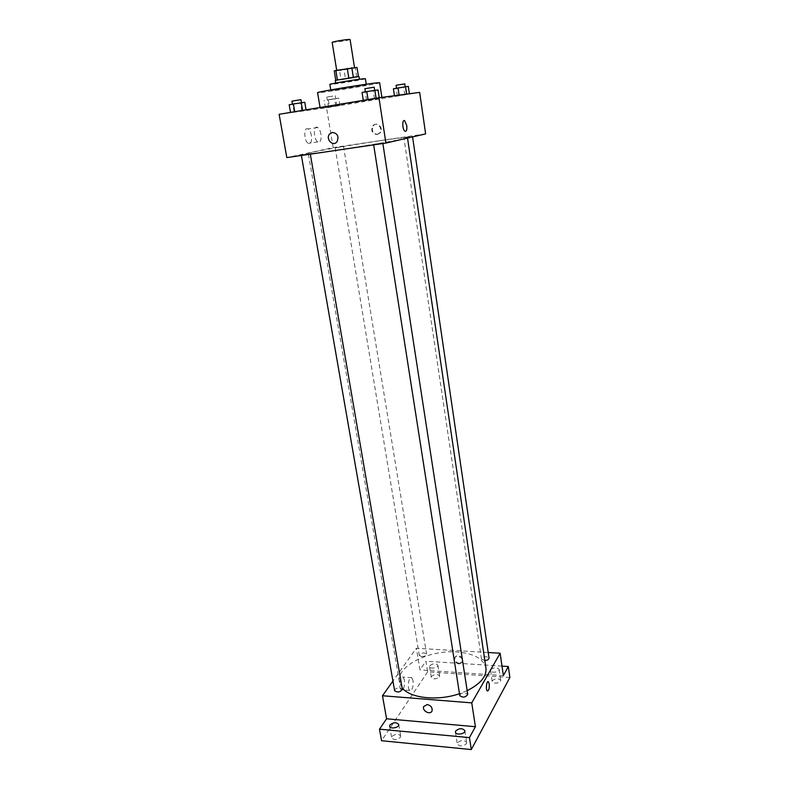 <?xml version="1.0" encoding="UTF-8"?>
<svg xmlns="http://www.w3.org/2000/svg" width="789" height="789" viewBox="0 0 789 789"><rect width="100%" height="100%" fill="white"/><g stroke="black" fill="none" stroke-linecap="round" stroke-linejoin="round"><path stroke-width="0.59" stroke-dasharray="3.94 2.96" d="M332.169 42.438L344.911 40.969L350.089 39.568M349.359 68.919L354.547 67.736C354.932 67.183 336.203 70.182 336.745 70.596L349.359 68.919M357.003 67.42L355.316 67.884L356.776 77.144L358.462 76.711L337.386 79.817L341.065 79.778L339.576 70.556L334.25 70.921M355.316 67.884L339.576 70.556M356.776 77.144L345.533 79.117L344.053 69.905M341.065 79.778L345.533 79.117M358.975 76.572C359.567 76.997 334.861 80.961 335.286 80.37M358.423 79.679L335.798 83.456L358.423 79.679M365.376 78.713C366.214 79.294 329.26 85.222 329.871 84.403M364.824 84.946L366.343 84.887C367.161 85.35 330.256 91.258 330.887 90.567L364.824 84.946M379.637 82.746C380.89 83.575 316.655 93.861 317.582 92.688M379.499 98.378L320.156 108.024L379.499 98.378M368.059 99.651L379.253 97.954L368.049 99.572M294.731 111.801L306.112 110.065L294.711 111.722M419.669 92.392L326.538 107.768L279.128 114.297M399.165 95.518L409.432 93.96L394.539 96.327L409.432 93.96L394.539 96.327L399.096 95.104M329.516 107.028L339.96 105.44L325.393 107.758L339.96 105.44L325.393 107.758L329.516 107.028L328.293 99.68L338.767 98.132L328.293 99.68M377.408 141.123C396.167 138.371 406.187 137.187 407.459 137.592C411.099 138.795 305.215 155.758 308.292 153.47C307.375 152.622 346.992 145.58 377.408 141.123M425.626 133.903L333.155 147.592L286.821 157.603M307.799 153.924L301.329 155.078L307.799 153.924M379.992 143.322L373.611 144.466L379.992 143.322M409.738 136.527L403.86 137.572L409.738 136.527M337.564 147.444L343.521 146.389L337.564 147.444M333.155 147.592L326.538 107.768M311.428 135.58C310.777 132.227 309.653 130.027 308.065 128.982C303.578 126.161 303.814 141.261 308.282 143.361C310.955 143.933 312 141.339 311.428 135.58M377.507 134.396L380.16 132.858C384.184 128.311 377.093 120.924 373.345 125.767C371.215 130.658 372.605 133.528 377.507 134.396M376.955 134.515L379.598 132.966C383.632 128.42 376.531 121.033 372.783 125.875C370.652 130.767 372.043 133.647 376.955 134.515M320.945 134.11C320.304 130.747 319.2 128.528 317.622 127.473C313.203 124.632 313.44 139.791 317.849 141.912C320.482 142.493 321.517 139.89 320.945 134.11M402.065 687.683L399.412 681.982C395.979 666.35 429.058 649.712 456.752 651.941C473.794 653.341 483.529 658.736 485.965 668.115M467.167 690.631L459.484 693.699M421.642 656.626C424.65 656.517 426.307 655.689 426.612 654.13C423.801 652.237 421.356 652.651 419.294 655.363L421.642 656.626M459.78 695.602C460.086 693.827 461.841 692.9 465.046 692.821L467.749 694.399M484.85 660.561L481.487 659.131C481.783 657.572 483.42 656.754 486.409 656.665L489.042 658.095M394.608 690.691C394.934 688.915 396.709 687.978 399.924 687.87L402.331 689.261M488.223 652.513L416.365 648.242L392.932 681.085M509.872 677.485L427.648 671.834L425.912 661.212L419.965 669.91L416.365 648.242M427.648 671.834L381.56 740.723M404.491 680.088L403.1 677.09C400.161 674.802 398.139 688.116 401.207 689.783C403.731 689.625 404.836 686.391 404.491 680.088M503.362 675.601L419.965 669.91M459.523 663.381L462.867 661.379C464.553 657.119 456.318 653.233 454.997 657.651C454.612 660.689 456.121 662.592 459.523 663.381M459.119 664.022L462.472 662.02C464.159 657.76 455.914 653.864 454.592 658.292C454.208 661.32 455.717 663.233 459.119 664.022M427.194 704.538C430.814 705.435 432.451 707.496 432.096 710.702L432.096 710.702M413.091 680.71L411.72 677.702C408.82 675.414 406.838 688.787 409.856 690.444C412.351 690.286 413.436 687.041 413.091 680.71M490.738 669.693C494.062 667.218 496.873 667.119 499.161 669.407C499.782 672.198 490.748 673.392 490.551 670.542L490.738 669.693M429.798 665.66C433.092 663.302 435.794 663.164 437.905 665.245C438.546 667.889 429.778 669.328 429.551 666.616L429.798 665.66M502.001 666.123L425.912 661.212M400.427 737.291L400.733 736.019C398.475 733.543 395.555 733.701 391.975 736.482L391.65 737.784C393.928 740.25 396.857 740.092 400.427 737.291M439.394 676.913L439.631 675.966C437.51 673.845 434.818 673.974 431.553 676.36L431.297 677.337C433.427 679.457 436.13 679.319 439.394 676.913M500.571 681.223L500.749 680.384C498.451 678.047 495.65 678.136 492.346 680.651L492.158 681.509C494.466 683.846 497.267 683.747 500.571 681.223M466.467 743.642L466.693 742.508C464.228 739.757 461.19 739.845 457.561 742.794L457.324 743.958C459.8 746.71 462.847 746.601 466.467 743.642M333.303 99.059L327.257 99.956L333.303 99.059M336.834 105.864L335.631 98.517M339.96 105.44L338.767 98.132M335.818 106.16L334.625 98.901M328.579 107.314L327.376 100.045M325.393 107.758L324.18 100.44M332.82 96.14L326.774 97.027L332.82 96.14M304.781 102.294L289.178 104.759M299.051 103.27L292.472 104.247L299.051 103.27M301.891 110.815L300.56 103.083M294.149 112.048L292.808 104.316M291.93 101.12L300.954 99.68M408.337 86.425L393.405 88.782M402.498 87.411L396.522 88.309L402.498 87.411M404.787 94.779L403.682 87.283M397.38 95.952L396.265 88.457M394.539 96.327L394.451 95.716M396.078 85.281L404.787 83.881M378.02 89.916L362.043 92.441M371.895 90.962L365.396 91.918L371.895 90.962M374.469 98.803L373.236 90.804M366.55 100.065L365.297 92.066M364.893 88.693L374.183 87.204M366.343 84.887L366.244 84.236M330.887 90.567L330.778 89.916M381.994 98.122L381.876 97.372M320.156 108.024L320.068 107.521M379.598 132.966L380.16 132.858M372.783 125.875L373.345 125.767M317.622 127.473L308.065 128.982M317.849 141.912L308.282 143.361M399.412 681.982L308.292 153.47M335.167 147.73L419.294 655.363M343.521 146.389L426.612 654.13M382.862 143.519L382.783 142.996M412.568 136.921L412.46 136.201M481.487 659.131L403.86 137.572M310.324 154.151L310.235 153.648M462.472 662.02L462.867 661.379M454.592 658.292L454.997 657.651M411.72 677.702L403.1 677.09M409.856 690.444L401.207 689.783M455.44 732.133L457.324 743.958M464.849 730.673L466.693 742.508M490.551 670.542L492.158 681.509M499.161 669.407L500.749 680.384M429.551 666.616L431.297 677.337M437.905 665.245L439.631 675.966M389.608 726.245L391.65 737.784M398.721 724.489L400.733 736.019M335.7 98.605L335.226 95.676M327.257 99.956L326.774 97.027"/><path stroke-width="1.18" d="M354.517 67.588L350.089 39.568C350.434 38.72 331.577 41.738 332.169 42.438L336.696 70.32M337.376 79.797L335.867 70.468L334.25 70.921L335.759 80.172M335.867 70.468L357.003 67.42L358.433 76.543M353.304 77.135L351.815 67.755M335.729 83.042L335.286 80.37L357.93 76.572L358.975 76.572L359.399 79.255M348.768 77.805L347.268 68.416M330.778 89.916L329.871 84.403C328.757 83.999 357.2 79.255 363.847 78.732L365.376 78.713L366.244 84.236M320.068 107.521L317.582 92.688C315.482 92.195 365.84 83.851 377.122 82.835L379.637 82.746L381.876 97.372M385.91 143.065L286.821 157.603L279.128 114.297L378.957 97.757L419.669 92.392L425.626 133.903L385.91 143.065L378.957 97.757M406.759 125.599C407.124 129.8 406.513 131.664 404.905 131.191C402.222 129.583 402.025 118.656 404.718 120.786L406.759 125.599C407.124 129.8 406.513 131.664 404.905 131.191C402.222 129.583 402.025 118.656 404.718 120.786L406.759 125.599M332.347 132.414C337.603 133.331 339.152 136.448 336.992 141.764C333.027 147.139 325.216 138.963 329.585 134.022L332.347 132.414C337.603 133.331 339.152 136.448 336.992 141.764C333.037 147.139 325.216 138.963 329.585 134.022L332.347 132.414M407.528 138.075L485.965 668.115C486.734 676.4 480.471 683.905 467.167 690.631M459.484 693.699C437.54 701.391 409.688 698.206 402.065 687.683M382.862 143.519L467.749 694.399C465.52 697.515 462.857 697.91 459.78 695.602L373.67 144.86M412.568 136.921L489.042 658.095C488.894 659.446 487.494 660.265 484.85 660.561M310.324 154.151L402.331 689.261C400.201 692.298 397.626 692.772 394.608 690.691L301.398 155.463M392.932 681.085L382.478 695.75L471.753 702.871L500.147 653.223L488.223 652.513M382.478 695.75L386.58 718.789L379.479 729.174L381.56 740.723L471.309 749.55L469.445 737.607L475.412 726.708L471.753 702.871M471.309 749.55L509.872 677.485L508.323 666.527L502.001 666.123M500.147 653.223L503.362 675.601L508.323 666.527M489.239 683.925C489.466 688.481 488.835 690.829 487.336 690.957C485.511 689.783 486.635 680.148 488.391 681.765L489.239 683.925C489.466 688.481 488.835 690.829 487.336 690.957C485.511 689.783 486.626 680.148 488.391 681.765L489.239 683.925M386.58 718.789L475.412 726.708M427.194 704.547C430.814 705.445 432.451 707.496 432.096 710.702C430.745 715.406 421.888 711.057 423.673 706.579L427.194 704.547L423.673 706.579M432.096 710.702C430.745 715.406 421.888 711.057 423.673 706.569M455.687 730.989C459.326 728.079 462.384 727.971 464.849 730.673C465.609 734.026 455.746 735.565 455.44 732.133L455.687 730.989M389.944 724.963C393.533 722.211 396.463 722.053 398.721 724.489C399.51 727.645 389.953 729.49 389.608 726.245L389.944 724.963M379.479 729.174L469.445 737.607M290.52 112.413L289.178 104.759L293.37 103.97L304.781 102.294L306.073 109.839M294.711 111.722L293.37 103.97M302.542 110.421L301.211 102.728M301.477 102.698L300.954 99.68L291.93 101.12L292.463 104.138M394.451 95.716L393.405 88.782L405.536 86.741L408.337 86.425L409.402 93.743M399.096 95.104L398.031 87.934M406.621 94.108L405.536 86.741M405.211 86.8L404.787 83.881L396.078 85.281L396.512 88.21M363.285 100.361L362.043 92.441L366.796 91.554L378.02 89.916L379.223 97.728M368.049 99.572L366.796 91.554M376.067 98.24L374.834 90.281M374.667 90.311L374.183 87.204L364.893 88.693L365.376 91.82"/></g></svg>
